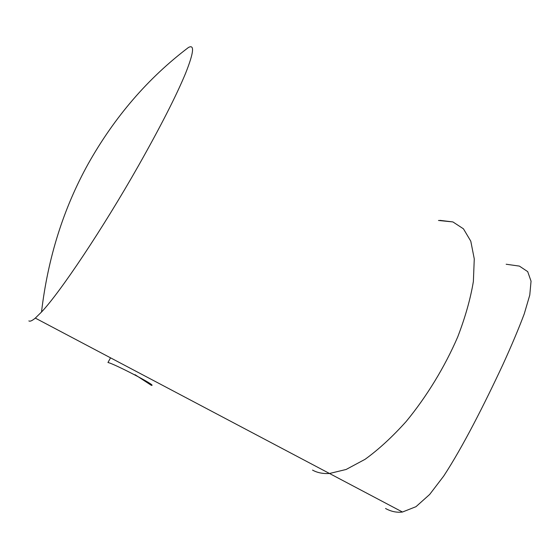 <?xml version="1.0" encoding="UTF-8"?>
<svg xmlns="http://www.w3.org/2000/svg" width="559" height="559" viewBox="0 0 559 559"><rect width="100%" height="100%" fill="white"/><g stroke="black" fill="none" stroke-linecap="round" stroke-linejoin="round"><path stroke-width="0.84" d="M438.473 220.47L452.909 221.93L463.446 228.82L470.783 241.181L474.27 258.901L473.375 281.457C470.545 298.625 465.326 317.107 457.73 336.902C444.775 366.935 426.636 396.687 406.176 421.493C392.306 436.935 378.604 449.541 365.062 459.316L346.112 469.476L329.503 473.487C322.941 473.878 317.281 472.746 312.523 470.091C317.281 472.746 322.941 473.878 329.503 473.487L402.466 512.023L415.973 506.692L429.654 494.47L443.692 476.086C462.838 446.872 484.367 404.262 502.869 364.65C511.548 345.651 518.682 328.706 524.272 313.816L529.771 295.082L531.05 281.17L527.696 271.625L519.388 266.105L506.174 264.239M385.528 508.487C391.132 511.569 396.771 512.743 402.466 512.023M108.048 362.553C113.016 363.196 158.525 386.66 151.321 385.319L134.998 374.67M184.016 50.904L188.418 47.508C194.728 44.014 193.798 52.581 185.63 73.194C176.323 95.687 160.601 126.537 138.464 165.73C102.57 229.071 59.869 292.734 41.513 312.02L35.315 318.099C32.149 320.747 29.997 321.684 28.865 320.915M439.898 220.351L452.909 221.93L463.446 228.82L470.783 241.181L474.27 258.901L473.375 281.457C470.545 298.625 465.326 317.107 457.73 336.902C444.775 366.935 426.636 396.687 406.176 421.493C392.306 436.935 378.604 449.541 365.062 459.316L346.112 469.476L329.503 473.487L35.315 318.099M107.957 362.498L110.542 357.837M188.418 47.508C147.995 78.141 114.588 116.908 88.21 163.808C63.488 208.367 47.92 257.776 41.513 312.02"/></g></svg>
